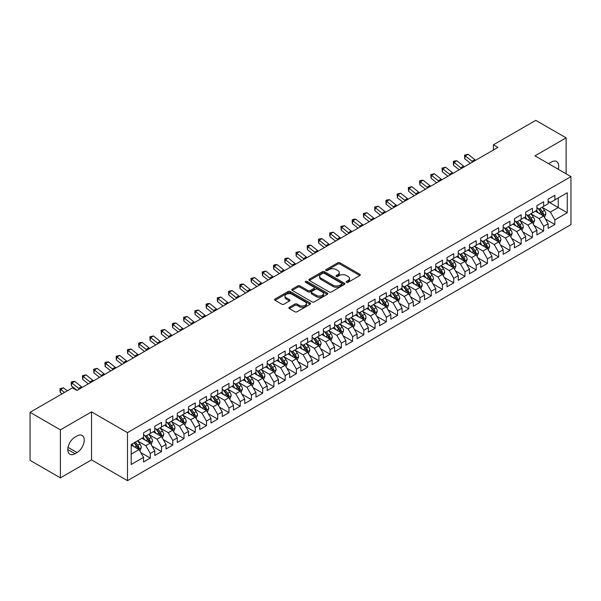 <?xml version="1.0" encoding="UTF-8"?>
<svg xmlns="http://www.w3.org/2000/svg" width="601" height="601" viewBox="0 0 601 601"><rect width="100%" height="100%" fill="white"/><g stroke="black" fill="none" stroke-linecap="round" stroke-linejoin="round"><path stroke-width="0.9" d="M346.552 282.32A1.089 0.631 0 0 0 348.099 282.32L359.819 275.551A1.563 0.901 0 0 0 360.277 274.912A1.563 0.901 0 0 0 359.819 274.281L339.963 262.817A1.563 0.901 0 0 0 337.754 262.817L326.035 269.579A1.089 0.631 0 0 0 325.712 270.029A1.089 0.631 0 0 0 326.035 270.473A1.089 0.631 0 0 0 327.583 270.473L329.093 269.594A4.996 2.885 0 0 1 336.154 269.594L337.807 270.555A4.996 2.885 0 0 1 339.272 272.591A4.996 2.885 0 0 1 337.807 274.627L336.297 275.506A1.089 0.631 0 0 0 335.974 275.949A1.089 0.631 0 0 0 336.297 276.392A1.089 0.631 0 0 0 337.837 276.392L339.355 275.521A4.996 2.885 0 0 1 346.416 275.521L348.069 276.475A4.996 2.885 0 0 1 349.534 278.511A4.996 2.885 0 0 1 348.069 280.554L346.552 281.426A1.089 0.631 0 0 0 346.236 281.877A1.089 0.631 0 0 0 346.552 282.32L346.552 281.426M289.329 307.269A1.563 0.901 0 0 0 288.871 307.907A1.563 0.901 0 0 0 289.329 308.538L294.896 311.761A1.563 0.901 0 0 0 297.104 311.761L310.124 304.241A1.563 0.901 0 0 0 310.582 303.603A1.563 0.901 0 0 0 310.124 302.972L290.268 291.508A1.563 0.901 0 0 0 288.059 291.508L275.04 299.02A1.563 0.901 0 0 0 274.589 299.659A1.563 0.901 0 0 0 275.04 300.297L281.771 304.181A1.563 0.901 0 0 0 283.98 304.181L289.547 300.966A1.563 0.901 0 0 0 290.005 300.327A1.563 0.901 0 0 0 289.547 299.689L286.211 297.765A4.169 2.412 0 0 1 284.987 296.06A4.169 2.412 0 0 1 287.563 293.836A4.169 2.412 0 0 1 292.116 294.355L305.188 301.905A4.169 2.412 0 0 1 306.405 303.603A4.169 2.412 0 0 1 303.836 305.834A4.169 2.412 0 0 1 299.283 305.308L297.104 304.053A1.563 0.901 0 0 0 294.896 304.053L289.329 307.269L289.329 308.538L294.896 305.353L294.896 304.053M60.393 429.843L60.393 477.863L91.525 459.885L91.525 411.873L60.393 429.843L30.05 412.324L72.421 387.863L76.913 390.462L497.898 147.403L493.406 144.811L493.406 150.002M91.525 411.873L127.487 432.637L570.95 176.604L570.95 224.616L127.487 480.65L127.487 432.637M566.119 173.817L566.119 137.869L534.988 155.839L570.95 176.604M566.119 137.869L535.776 120.35L493.406 144.811M329.205 291.951A1.563 0.901 0 0 0 331.414 291.951L344.426 284.438A1.563 0.901 0 0 0 344.884 283.8A1.563 0.901 0 0 0 344.426 283.161L324.57 271.697A1.563 0.901 0 0 0 322.369 271.697L309.35 279.217A1.563 0.901 0 0 0 308.891 279.848A1.563 0.901 0 0 0 309.35 280.487L329.205 291.951M305.984 282.553A1.089 0.631 0 0 1 307.088 282.71L307.088 281.411L327.275 293.063A1.563 0.901 0 0 1 327.733 293.701A1.563 0.901 0 0 1 327.275 294.34L314.255 301.852A1.563 0.901 0 0 1 312.054 301.852L292.199 290.388L297.765 287.195L297.765 285.903L292.199 289.119A1.563 0.901 0 0 0 291.74 289.757A1.563 0.901 0 0 0 292.199 290.388L292.199 289.119M297.765 287.195A1.563 0.901 0 0 1 299.974 287.195L299.974 285.903A1.563 0.901 0 0 0 297.765 285.903M299.974 285.903L308.028 290.553A1.563 0.901 0 0 0 310.229 290.553L313.925 288.42A1.563 0.901 0 0 0 314.383 287.781A1.563 0.901 0 0 0 313.925 287.143L305.541 282.305A1.089 0.631 0 0 1 305.225 281.854A1.089 0.631 0 0 1 305.901 281.276A1.089 0.631 0 0 1 307.088 281.411M548.135 201.718L558.254 207.555L558.254 197.954L567.239 192.763L554.881 199.9L554.881 195.287L548.135 199.186L548.135 203.792L543.642 206.383L543.642 201.778L536.896 205.67L536.896 210.282L532.403 212.874L532.403 208.269L525.657 212.161L525.657 216.766L521.165 219.365L521.165 214.752L514.418 218.651L514.418 223.256L509.926 225.848L509.926 221.243L503.18 225.135L503.18 229.747L498.687 232.339L498.687 227.734L491.941 231.625L491.941 236.231L487.449 238.83L487.449 234.225L480.71 238.116L480.71 242.721L476.21 245.313L476.21 240.708L469.471 244.599L469.471 249.212L464.971 251.804L464.971 247.199L458.232 251.09L458.232 255.695L453.732 258.295L453.732 253.69L446.994 257.581L446.994 262.186L442.494 264.778L442.494 260.173L435.755 264.064L435.755 268.677L431.255 271.269L431.255 266.664L424.516 270.555L424.516 275.16L420.016 277.76L420.016 273.154L413.278 277.046L413.278 281.651L408.778 284.243L408.778 279.638L402.039 283.529L402.039 288.142L397.546 290.734L397.546 286.129L390.8 290.02L390.8 294.625L386.308 297.225L386.308 292.619L379.562 296.511L379.562 301.116L375.069 303.715L375.069 299.103L368.323 302.994L368.323 307.607L363.83 310.199L363.83 305.593L357.084 309.485L357.084 314.09L352.592 316.689L352.592 312.084L345.845 315.976L345.845 320.581L341.353 323.18L341.353 318.568L334.607 322.467L334.607 327.072L330.114 329.664L330.114 325.058L323.368 328.95L323.368 333.555L318.876 336.154L318.876 331.549L312.129 335.441L312.129 340.046L307.637 342.645L307.637 338.032L300.891 341.931L300.891 346.537L296.398 349.128L296.398 344.523L289.652 348.415L289.652 353.02L285.159 355.619L285.159 351.014L278.413 354.906L278.413 359.511L273.921 362.11L273.921 357.497L267.182 361.396L267.182 366.001L262.682 368.593L262.682 363.988L255.943 367.88L255.943 372.485L251.443 375.084L251.443 370.479L244.705 374.37L244.705 378.976L240.205 381.575L240.205 376.962L233.466 380.861L233.466 385.466L228.966 388.058L228.966 383.453L222.227 387.344L222.227 391.957L217.727 394.549L217.727 389.944L210.989 393.835L210.989 398.44L206.489 401.04L206.489 396.427L199.75 400.326L199.75 404.931L195.25 407.523L195.25 402.918L188.511 406.809L188.511 411.422L184.011 414.014L184.011 409.409L177.272 413.3L177.272 417.905L172.78 420.505L172.78 415.892L166.034 419.791L166.034 424.396L161.541 426.988L161.541 422.383L154.795 426.274L154.795 430.887L150.303 433.479L150.303 428.874L143.556 432.765L143.556 437.37L131.198 444.507L131.198 464.49L143.556 457.353L139.064 449.571L131.198 445.025M567.239 192.763L567.239 212.746L554.881 219.883L550.381 212.093L542.237 207.39M545.385 219.004L554.881 224.489L554.881 219.883M554.881 224.489L548.135 228.38L548.135 223.775L543.642 226.367L539.142 218.584L530.999 213.881M534.146 225.495L543.642 230.979L543.642 226.367M543.642 230.979L536.896 234.871L536.896 230.266L532.403 232.857L527.911 225.075L519.76 220.372M522.908 231.986L532.403 237.463L532.403 232.857M532.403 237.463L525.657 241.362L525.657 236.749L521.165 239.348L516.672 231.558L508.521 226.855M511.669 238.469L521.165 243.953L521.165 239.348M521.165 243.953L514.418 247.845L514.418 243.24L509.926 245.839L505.433 238.049L497.282 233.346M500.43 244.96L509.926 250.444L509.926 245.839M509.926 250.444L503.18 254.336L503.18 249.731L498.687 252.322L494.195 244.539L486.044 239.837M489.191 251.451L498.687 256.928L498.687 252.322M498.687 256.928L491.941 260.826L491.941 256.214L487.449 258.813L482.956 251.023L474.805 246.32M477.953 257.934L487.449 263.418L487.449 258.813M487.449 263.418L480.71 267.31L480.71 262.705L476.21 265.304L471.717 257.513L463.566 252.811M466.714 264.425L476.21 269.909L476.21 265.304M476.21 269.909L469.471 273.801L469.471 269.195L464.971 271.787L460.479 264.004L452.328 259.301M455.475 270.916L464.971 276.392L464.971 271.787M464.971 276.392L458.232 280.291L458.232 275.679L453.732 278.278L449.24 270.488L441.089 265.785M444.237 277.399L453.732 282.883L453.732 278.278M453.732 282.883L446.994 286.775L446.994 282.17L442.494 284.769L438.001 276.978L429.85 272.276M432.998 283.89L442.494 289.374L442.494 284.769M442.494 289.374L435.755 293.265L435.755 288.66L431.255 291.252L426.763 283.469L418.612 278.766M421.759 290.381L431.255 295.857L431.255 291.252M431.255 295.857L424.516 299.756L424.516 295.144L420.016 297.743L415.524 289.96L407.373 285.25M410.521 296.864L420.016 302.348L420.016 297.743M420.016 302.348L413.278 306.24L413.278 301.634L408.778 304.234L404.285 296.443L396.142 291.74M399.282 303.355L408.778 308.839L408.778 304.234M408.778 308.839L402.039 312.73L402.039 308.125L397.546 310.717L393.046 302.934L384.903 298.231M388.043 309.846L397.546 315.33L397.546 310.717M397.546 315.33L390.8 319.221L390.8 314.616L386.308 317.208L381.808 309.425L373.664 304.715M376.812 316.329L386.308 321.813L386.308 317.208M386.308 321.813L379.562 325.704L379.562 321.099L375.069 323.699L370.569 315.908L362.426 311.205M365.573 322.82L375.069 328.304L375.069 323.699M375.069 328.304L368.323 332.195L368.323 327.59L363.83 330.182L359.33 322.399L351.187 317.696M354.335 329.31L363.83 334.795L363.83 330.182M363.83 334.795L357.084 338.686L357.084 334.081L352.592 336.673L348.092 328.89L339.948 324.179M343.096 335.794L352.592 341.278L352.592 336.673M352.592 341.278L345.845 345.169L345.845 340.564L341.353 343.163L336.853 335.373L328.709 330.67M331.857 342.285L341.353 347.769L341.353 343.163M341.353 347.769L334.607 351.66L334.607 347.055L330.114 349.647L325.614 341.864L317.471 337.161M320.618 348.775L330.114 354.259L330.114 349.647M330.114 354.259L323.368 358.151L323.368 353.546L318.876 356.138L314.376 348.355L306.232 343.644M309.38 355.259L318.876 360.743L318.876 356.138M318.876 360.743L312.129 364.634L312.129 360.029L307.637 362.628L303.144 354.838L294.993 350.135M298.141 361.749L307.637 367.234L307.637 362.628M307.637 367.234L300.891 371.125L300.891 366.52L296.398 369.112L291.906 361.329L283.755 356.626M286.902 368.24L296.398 373.724L296.398 369.112M296.398 373.724L289.652 377.616L289.652 373.011L285.159 375.602L280.667 367.82L272.516 363.109M275.664 374.731L285.159 380.208L285.159 375.602M285.159 380.208L278.413 384.107L278.413 379.494L273.921 382.093L269.428 374.303L261.277 369.6M264.425 381.214L273.921 386.698L273.921 382.093M273.921 386.698L267.182 390.59L267.182 385.985L262.682 388.577L258.19 380.794L250.039 376.091M253.186 387.705L262.682 393.189L262.682 388.577M262.682 393.189L255.943 397.081L255.943 392.476L251.443 395.067L246.951 387.284L238.8 382.582M241.948 394.196L251.443 399.673L251.443 395.067M251.443 399.673L244.705 403.572L244.705 398.959L240.205 401.558L235.712 393.768L227.561 389.065M230.709 400.679L240.205 406.163L240.205 401.558M240.205 406.163L233.466 410.055L233.466 405.45L228.966 408.041L224.474 400.258L216.322 395.556M219.47 407.17L228.966 412.654L228.966 408.041M228.966 412.654L222.227 416.546L222.227 411.94L217.727 414.532L213.235 406.749L205.084 402.046M208.231 413.661L217.727 419.137L217.727 414.532M217.727 419.137L210.989 423.036L210.989 418.424L206.489 421.023L201.996 413.233L193.845 408.53M196.993 420.144L206.489 425.628L206.489 421.023M206.489 425.628L199.75 429.52L199.75 424.915L195.25 427.514L190.757 419.723L182.606 415.021M185.754 426.635L195.25 432.119L195.25 427.514M195.25 432.119L188.511 436.01L188.511 431.405L184.011 433.997L179.519 426.214L171.375 421.511M174.515 433.126L184.011 438.602L184.011 433.997M184.011 438.602L177.272 442.501L177.272 437.889L172.78 440.488L168.28 432.697L160.136 427.995M163.277 439.609L172.78 445.093L172.78 440.488M172.78 445.093L166.034 448.985L166.034 444.379L161.541 446.979L157.041 439.188L148.898 434.485M152.045 446.1L161.541 451.584L161.541 446.979M161.541 451.584L154.795 455.475L154.795 450.87L150.303 453.462L145.803 445.679L137.659 440.976M140.807 452.591L150.303 458.067L150.303 453.462M150.303 458.067L143.556 461.966L143.556 457.353M143.556 434.778L145.803 436.078L150.303 433.479M131.198 454.116L139.064 449.571M154.795 428.288L157.041 429.587L161.541 426.988M145.803 445.679L150.303 443.08L141.986 438.279M154.795 450.87L150.303 443.08M166.034 421.797L168.28 423.096L172.78 420.505M157.041 439.188L161.541 436.596L153.225 431.796M166.034 444.379L161.541 436.596M177.272 415.314L179.519 416.613L184.011 414.014M168.28 432.697L172.78 430.106L164.464 425.305M177.272 437.889L172.78 430.106M188.511 408.823L190.757 410.122L195.25 407.523M179.519 426.214L184.011 423.615L175.695 418.814M188.511 431.405L184.011 423.615M199.75 402.332L201.996 403.632L206.489 401.04M190.757 419.723L195.25 417.132L186.934 412.324M199.75 424.915L195.25 417.132M210.989 395.849L213.235 397.141L217.727 394.549M201.996 413.233L206.489 410.641L198.172 405.84M210.989 418.424L206.489 410.641M222.227 389.358L224.474 390.658L228.966 388.058M213.235 406.749L217.727 404.15L209.411 399.349M222.227 411.94L217.727 404.15M233.466 382.867L235.712 384.167L240.205 381.575M224.474 400.258L228.966 397.667L220.65 392.859M233.466 405.45L228.966 397.667M244.705 376.384L246.951 377.676L251.443 375.084M235.712 393.768L240.205 391.176L231.888 386.375M244.705 398.959L240.205 391.176M255.943 369.893L258.19 371.193L262.682 368.593M246.951 387.284L251.443 384.685L243.127 379.885M255.943 392.476L251.443 384.685M267.182 363.402L269.428 364.702L273.921 362.11M258.19 380.794L262.682 378.202L254.366 373.394M267.182 385.985L262.682 378.202M278.413 356.919L280.667 358.211L285.159 355.619M269.428 374.303L273.921 371.711L265.604 366.91M278.413 379.494L273.921 371.711M289.652 350.428L291.906 351.728L296.398 349.128M280.667 367.82L285.159 365.22L276.843 360.42M289.652 373.011L285.159 365.22M300.891 343.937L303.144 345.237L307.637 342.645M291.906 361.329L296.398 358.737L288.082 353.929M300.891 366.52L296.398 358.737M312.129 337.454L314.376 338.746L318.876 336.154M303.144 354.838L307.637 352.246L299.321 347.446M312.129 360.029L307.637 352.246M323.368 330.963L325.614 332.263L330.114 329.664M314.376 348.355L318.876 345.755L310.559 340.955M323.368 353.546L318.876 345.755M334.607 324.472L336.853 325.772L341.353 323.18M325.614 341.864L330.114 339.264L321.798 334.464M334.607 347.055L330.114 339.264M345.845 317.989L348.092 319.281L352.592 316.689M336.853 335.373L341.353 332.781L333.037 327.981M345.845 340.564L341.353 332.781M357.084 311.498L359.33 312.798L363.83 310.199M348.092 328.89L352.592 326.29L344.275 321.49M357.084 334.081L352.592 326.29M368.323 305.007L370.569 306.307L375.069 303.715M359.33 322.399L363.83 319.8L355.514 314.999M368.323 327.59L363.83 319.8M379.562 298.524L381.808 299.816L386.308 297.225M370.569 315.908L375.069 313.316L366.753 308.516M379.562 321.099L375.069 313.316M390.8 292.033L393.046 293.333L397.546 290.734M381.808 309.425L386.308 306.826L377.991 302.025M390.8 314.616L386.308 306.826M402.039 285.543L404.285 286.842L408.778 284.243M393.046 302.934L397.546 300.335L389.223 295.534M402.039 308.125L397.546 300.335M413.278 279.059L415.524 280.351L420.016 277.76M404.285 296.443L408.778 293.851L400.461 289.051M413.278 301.634L408.778 293.851M424.516 272.569L426.763 273.868L431.255 271.269M415.524 289.96L420.016 287.361L411.7 282.56M424.516 295.144L420.016 287.361M435.755 266.078L438.001 267.377L442.494 264.778M426.763 283.469L431.255 280.87L422.939 276.069M435.755 288.66L431.255 280.87M446.994 259.594L449.24 260.887L453.732 258.295M438.001 276.978L442.494 274.387L434.177 269.586M446.994 282.17L442.494 274.387M458.232 253.104L460.479 254.403L464.971 251.804M449.24 270.488L453.732 267.896L445.416 263.095M458.232 275.679L453.732 267.896M469.471 246.613L471.717 247.912L476.21 245.313M460.479 264.004L464.971 261.405L456.655 256.604M469.471 269.195L464.971 261.405M480.71 240.122L482.956 241.422L487.449 238.83M471.717 257.513L476.21 254.922L467.894 250.121M480.71 262.705L476.21 254.922M491.941 233.639L494.195 234.938L498.687 232.339M482.956 251.023L487.449 248.431L479.132 243.63M491.941 256.214L487.449 248.431M503.18 227.148L505.433 228.448L509.926 225.848M494.195 244.539L498.687 241.94L490.371 237.14M503.18 249.731L498.687 241.94M514.418 220.657L516.672 221.957L521.165 219.365M505.433 238.049L509.926 235.457L501.61 230.656M514.418 243.24L509.926 235.457M525.657 214.174L527.911 215.466L532.403 212.874M516.672 231.558L521.165 228.966L512.848 224.165M525.657 236.749L521.165 228.966M536.896 207.683L539.142 208.983L543.642 206.383M527.911 225.075L532.403 222.475L524.087 217.675M536.896 230.266L532.403 222.475M548.135 201.192L550.381 202.492L554.881 199.9M539.142 218.584L543.642 215.992L535.326 211.184M548.135 223.775L543.642 215.992M30.05 412.324L30.05 460.343L60.393 477.863M91.525 459.885L127.487 480.65M550.381 212.093L558.254 207.555L567.239 212.746M558.261 169.279A10.172 5.875 120 0 0 556.594 161.504A10.172 5.875 120 0 0 551.508 162.007L549.487 163.171A10.172 5.875 120 0 0 548.638 163.72M75.005 437.115A10.172 5.875 120 0 0 68.356 446.077A10.172 5.875 120 0 0 69.919 454.228A10.172 5.875 120 0 0 75.005 453.725L77.026 452.553A10.172 5.875 120 0 0 83.674 443.591A10.172 5.875 120 0 0 82.112 435.44A10.172 5.875 120 0 0 77.026 435.943L75.005 437.115M346.987 282.47L348.069 281.846A4.996 2.885 0 0 0 349.534 279.811L349.534 278.511M339.272 272.591L339.272 273.891A4.996 2.885 0 0 1 337.807 275.927L336.733 276.55M359.819 274.281L359.819 275.551L339.963 264.109A1.563 0.901 0 0 0 337.754 264.109L326.471 270.63M344.411 284.446L324.57 272.997A1.563 0.901 0 0 0 322.369 272.997L309.372 280.502M341.668 284.243A1.089 0.631 0 0 0 341.992 283.8A1.089 0.631 0 0 0 341.668 283.356L324.24 273.29A1.089 0.631 0 0 0 322.699 273.29L321.099 274.214A4.996 2.885 0 0 0 319.634 276.25A4.996 2.885 0 0 0 321.099 278.293L333.014 285.167A4.996 2.885 0 0 0 340.068 285.167L341.668 284.243L341.668 285.543A1.089 0.631 0 0 0 341.992 285.099L341.992 283.8M319.634 276.25L319.634 277.549A4.996 2.885 0 0 0 321.099 279.585L321.099 278.293M341.668 285.543L340.068 286.467A4.996 2.885 0 0 1 333.014 286.467L321.099 279.585M299.974 287.195L308.028 291.846A1.563 0.901 0 0 0 310.229 291.846L313.925 289.712A1.563 0.901 0 0 0 314.383 289.081L314.383 287.781M307.088 282.71L327.252 294.355M316.381 295.376A4.169 2.412 0 0 0 320.926 295.895A4.169 2.412 0 0 0 323.503 293.671A4.169 2.412 0 0 0 322.286 291.966L317.681 289.306A1.563 0.901 0 0 0 315.472 289.306L311.776 291.44A1.563 0.901 0 0 0 311.318 292.078A1.563 0.901 0 0 0 311.776 292.717L316.381 295.376L316.381 296.669A4.169 2.412 0 0 0 320.926 297.195A4.169 2.412 0 0 0 323.503 294.971L323.503 293.671M311.318 292.078L311.318 293.378A1.563 0.901 0 0 0 311.776 294.017L311.776 292.717M316.381 296.669L311.776 294.017M306.405 303.603L306.405 304.902A4.169 2.412 0 0 1 303.836 307.134A4.169 2.412 0 0 1 299.283 306.608L297.104 305.353A1.563 0.901 0 0 0 294.896 305.353M284.987 296.06L284.987 297.36A4.169 2.412 0 0 0 286.211 299.058L286.211 297.765M289.532 300.973L286.211 299.058M310.124 302.972L310.124 304.241L290.268 292.8A1.563 0.901 0 0 0 288.059 292.8L275.063 300.305M544.476 217.427L545.866 214.031A4.215 2.434 -120 0 0 544.521 210.44L542.132 207.255M538.331 212.919L536.513 210.5M542.846 215.534L543.589 214.211A4.215 2.434 -120 0 0 542.387 211.672L539.998 208.487M538.639 208.69L541.584 212.626A2.149 1.24 60 0 1 541.974 213.272L543.589 214.211M537.895 208.262L541.035 212.453A4.215 2.434 60 0 1 542.245 214.985L542.327 215.233M472.844 161.872A7.948 4.59 60 0 1 472.033 161.293L465.287 155.892L464.753 158.769L470.395 163.284M475.654 160.249A7.948 4.59 60 0 1 474.843 159.671L468.096 154.269L465.287 155.892L464.535 155.118L468.096 154.269M464.753 158.769L464.535 155.118M533.237 223.918L534.627 220.514A4.215 2.434 -120 0 0 533.282 216.931L530.893 213.746M527.092 219.41L525.274 216.991M531.607 222.017L532.351 220.695A4.215 2.434 -120 0 0 531.149 218.163L528.76 214.978M527.4 215.173L530.345 219.11A2.149 1.24 60 0 1 530.736 219.763L532.351 220.695M526.656 214.745L529.797 218.944A4.215 2.434 60 0 1 531.006 221.476L531.089 221.716M521.999 230.408L523.388 227.005A4.215 2.434 -120 0 0 522.044 223.422L519.655 220.229M515.853 225.901L514.035 223.474M520.368 228.508L521.112 227.186A4.215 2.434 -120 0 0 519.91 224.654L517.521 221.469M516.161 221.664L519.106 225.6A2.149 1.24 60 0 1 519.497 226.254L521.112 227.186M515.418 221.236L518.558 225.428A4.215 2.434 60 0 1 519.767 227.967L519.85 228.207M461.606 168.363A7.948 4.59 60 0 1 460.794 167.777L454.048 162.383L453.515 165.252L459.156 169.775M464.415 166.74A7.948 4.59 60 0 1 463.604 166.154L456.858 160.76L454.048 162.383L453.297 161.609L454.424 160.955L456.858 160.76M453.515 165.252L453.297 161.609M450.367 174.846A7.948 4.59 60 0 1 449.556 174.267L442.809 168.866L442.276 171.743L447.918 176.266M453.177 173.223A7.948 4.59 60 0 1 452.365 172.645L445.619 167.243L442.809 168.866L442.058 168.092L445.619 167.243M442.276 171.743L442.058 168.092M510.76 236.892L512.15 233.496A4.215 2.434 -120 0 0 510.805 229.905L508.416 226.72M504.615 232.384L502.797 229.965M509.13 234.999L509.873 233.676A4.215 2.434 -120 0 0 508.671 231.137L506.282 227.952M504.923 228.155L507.868 232.091A2.149 1.24 60 0 1 508.258 232.737L509.873 233.676M504.179 227.726L507.319 231.918A4.215 2.434 60 0 1 508.529 234.45L508.611 234.698M499.521 243.382L500.911 239.979A4.215 2.434 -120 0 0 499.566 236.396L497.177 233.211M493.376 238.875L491.565 236.456M497.891 241.482L498.642 240.16A4.215 2.434 -120 0 0 497.433 237.628L495.044 234.443M493.684 234.638L496.629 238.574A2.149 1.24 60 0 1 497.019 239.228L498.642 240.16M492.94 234.21L496.088 238.409A4.215 2.434 60 0 1 497.29 240.941L497.373 241.181M439.128 181.337A7.948 4.59 60 0 1 438.317 180.758L431.571 175.357L431.037 178.234L436.679 182.749M441.938 179.714A7.948 4.59 60 0 1 441.126 179.136L434.38 173.734L431.571 175.357L430.819 174.583L434.38 173.734M431.037 178.234L430.819 174.583M427.889 187.828A7.948 4.59 60 0 1 427.078 187.242L420.339 181.848L419.798 184.717L425.44 189.24M430.699 186.205A7.948 4.59 60 0 1 429.888 185.619L423.149 180.225L420.339 181.848L419.581 181.074L420.708 180.42L423.149 180.225M419.798 184.717L419.581 181.074M488.282 249.873L489.672 246.47A4.215 2.434 -120 0 0 488.328 242.887L485.946 239.701M482.137 245.366L480.327 242.939M486.652 247.973L487.403 246.65A4.215 2.434 -120 0 0 486.194 244.119L483.805 240.933M482.445 241.129L485.39 245.065A2.149 1.24 60 0 1 485.781 245.719L487.403 246.65M481.702 240.7L484.849 244.892A4.215 2.434 60 0 1 486.051 247.432L486.134 247.672M416.651 194.311A7.948 4.59 60 0 1 415.839 193.732L409.101 188.331L408.56 191.208L414.202 195.731M419.46 192.696A7.948 4.59 60 0 1 418.649 192.11L411.91 186.708L409.101 188.331L408.349 187.557L411.91 186.708M408.56 191.208L408.349 187.557M477.044 256.357L478.434 252.961A4.215 2.434 -120 0 0 477.089 249.37L474.707 246.185M470.899 251.857L469.088 249.43M475.421 254.463L476.165 253.141A4.215 2.434 -120 0 0 474.955 250.609L472.566 247.417M471.207 247.62L474.151 251.556A2.149 1.24 60 0 1 474.542 252.202L476.165 253.141M470.463 247.191L473.611 251.383A4.215 2.434 60 0 1 474.813 253.915L474.895 254.163M405.412 200.802A7.948 4.59 60 0 1 404.601 200.223L397.862 194.822L397.329 197.699L402.963 202.214M408.222 199.179A7.948 4.59 60 0 1 407.41 198.6L400.672 193.199L397.862 194.822L397.111 194.048L400.672 193.199M397.329 197.699L397.111 194.048M465.805 262.847L467.195 259.444A4.215 2.434 -120 0 0 465.85 255.861L463.469 252.675M459.66 258.34L457.849 255.921M464.182 260.947L464.926 259.624A4.215 2.434 -120 0 0 463.717 257.093L461.328 253.907M459.968 254.103L462.92 258.039A2.149 1.24 60 0 1 463.303 258.693L464.926 259.624M459.224 253.675L462.372 257.874A4.215 2.434 60 0 1 463.574 260.406L463.664 260.646M394.173 207.292A7.948 4.59 60 0 1 393.362 206.706L386.623 201.312L386.09 204.19L391.732 208.705M396.983 205.67A7.948 4.59 60 0 1 396.172 205.084L389.433 199.69L386.623 201.312L385.872 200.539L386.991 199.885L389.433 199.69M386.09 204.19L385.872 200.539M454.566 269.338L455.956 265.935A4.215 2.434 -120 0 0 454.611 262.352L452.23 259.166M448.421 264.831L446.611 262.404M452.944 267.437L453.687 266.115A4.215 2.434 -120 0 0 452.478 263.584L450.089 260.398M448.729 260.594L451.682 264.53A2.149 1.24 60 0 1 452.065 265.184L453.687 266.115M447.985 260.165L451.133 264.365A4.215 2.434 60 0 1 452.335 266.897L452.425 267.137M382.942 213.776A7.948 4.59 60 0 1 382.123 213.197L375.385 207.796L374.851 210.673L380.493 215.196M385.744 212.161A7.948 4.59 60 0 1 384.933 211.575L378.194 206.173L375.385 207.796L374.633 207.022L378.194 206.173M374.851 210.673L374.633 207.022M443.328 275.821L444.717 272.426A4.215 2.434 -120 0 0 443.38 268.835L440.991 265.65M437.182 271.321L435.372 268.895M441.705 273.928L442.449 272.606A4.215 2.434 -120 0 0 441.239 270.074L438.858 266.882M437.49 267.084L440.443 271.021A2.149 1.24 60 0 1 440.833 271.667L442.449 272.606M436.754 266.656L439.894 270.848A4.215 2.434 60 0 1 441.096 273.38L441.187 273.628M371.703 220.266A7.948 4.59 60 0 1 370.885 219.688L364.146 214.287L363.613 217.164L369.254 221.679M374.513 218.644A7.948 4.59 60 0 1 373.694 218.065L366.956 212.664L364.146 214.287L363.395 213.513L366.956 212.664M363.613 217.164L363.395 213.513M432.089 282.312L433.479 278.917A4.215 2.434 -120 0 0 432.142 275.326L429.753 272.14M425.944 277.805L424.133 275.386M430.466 280.412L431.21 279.089A4.215 2.434 -120 0 0 430 276.558L427.619 273.372M426.252 273.568L429.204 277.504A2.149 1.24 60 0 1 429.595 278.158L431.21 279.089M425.516 273.147L428.656 277.339A4.215 2.434 60 0 1 429.858 279.871L429.948 280.119M360.465 226.757A7.948 4.59 60 0 1 359.646 226.171L352.907 220.777L352.374 223.655L358.016 228.17M363.274 225.135A7.948 4.59 60 0 1 362.456 224.549L355.717 219.155L352.907 220.777L352.156 220.004L353.275 219.35L355.717 219.155M352.374 223.655L352.156 220.004M420.85 288.803L422.248 285.4A4.215 2.434 -120 0 0 420.903 281.816L418.514 278.631M414.705 284.296L412.895 281.869M419.228 286.902L419.971 285.58A4.215 2.434 -120 0 0 418.762 283.048L416.38 279.863M415.013 280.058L417.965 283.995A2.149 1.24 60 0 1 418.356 284.649L419.971 285.58M414.277 279.63L417.417 283.83A4.215 2.434 60 0 1 418.619 286.361L418.709 286.602M349.226 233.248A7.948 4.59 60 0 1 348.407 232.662L341.668 227.261L341.135 230.138L346.777 234.66M352.036 231.625A7.948 4.59 60 0 1 351.217 231.039L344.478 225.638L341.668 227.261L340.917 226.487L344.478 225.638M341.135 230.138L340.917 226.487M409.612 295.286L411.009 291.891A4.215 2.434 -120 0 0 409.664 288.3L407.275 285.114M403.466 290.786L401.656 288.36M407.989 293.393L408.733 292.071A4.215 2.434 -120 0 0 407.523 289.539L405.142 286.346M403.774 286.549L406.727 290.486A2.149 1.24 60 0 1 407.117 291.139L408.733 292.071M403.038 286.121L406.178 290.313A4.215 2.434 60 0 1 407.38 292.845L407.47 293.093M337.987 239.731A7.948 4.59 60 0 1 337.169 239.153L330.43 233.751L329.896 236.629L335.538 241.144M340.797 238.109A7.948 4.59 60 0 1 339.978 237.53L333.239 232.129L330.43 233.751L329.679 232.978L333.239 232.129M329.896 236.629L329.679 232.978M398.373 301.777L399.77 298.381A4.215 2.434 -120 0 0 398.425 294.79L396.036 291.605M392.235 297.27L390.417 294.851M396.75 299.876L397.494 298.554A4.215 2.434 -120 0 0 396.292 296.023L393.903 292.837M392.536 293.033L395.488 296.969A2.149 1.24 60 0 1 395.879 297.623L397.494 298.554M391.799 292.612L394.94 296.804A4.215 2.434 60 0 1 396.142 299.336L396.232 299.583M326.749 246.222A7.948 4.59 60 0 1 325.93 245.636L319.191 240.242L318.658 243.12L324.3 247.635M329.558 244.599A7.948 4.59 60 0 1 328.739 244.014L322.001 238.62L319.191 240.242L318.44 239.468L319.567 238.815L322.001 238.62M318.658 243.12L318.44 239.468M387.134 308.268L388.531 304.865A4.215 2.434 -120 0 0 387.187 301.281L384.798 298.096M380.996 303.76L379.178 301.334M385.511 306.367L386.255 305.045A4.215 2.434 -120 0 0 385.053 302.513L382.664 299.328M381.297 299.523L384.249 303.46A2.149 1.24 60 0 1 384.64 304.114L386.255 305.045M380.561 299.095L383.701 303.295A4.215 2.434 60 0 1 384.91 305.826L384.993 306.067M315.51 252.713A7.948 4.59 60 0 1 314.691 252.127L307.952 246.726L307.419 249.603L313.061 254.125M318.32 251.09A7.948 4.59 60 0 1 317.501 250.504L310.762 245.103L307.952 246.726L307.201 245.959L308.328 245.306L310.762 245.103M307.419 249.603L307.201 245.959M375.895 314.759L377.293 311.356A4.215 2.434 -120 0 0 375.948 307.772L373.559 304.579M369.758 310.251L367.94 307.825M374.273 312.858L375.016 311.536A4.215 2.434 -120 0 0 373.814 309.004L371.426 305.811M370.058 306.014L373.011 309.951A2.149 1.24 60 0 1 373.401 310.604L375.016 311.536M369.322 305.586L372.462 309.778A4.215 2.434 60 0 1 373.672 312.31L373.754 312.558M304.271 259.196A7.948 4.59 60 0 1 303.452 258.618L296.714 253.216L296.18 256.094L301.822 260.609M307.081 257.574A7.948 4.59 60 0 1 306.262 256.995L299.523 251.594L296.714 253.216L295.962 252.443L299.523 251.594M296.18 256.094L295.962 252.443M364.657 321.242L366.054 317.846A4.215 2.434 -120 0 0 364.709 314.255L362.32 311.07M358.519 316.735L356.701 314.315M363.034 319.341L363.778 318.019A4.215 2.434 -120 0 0 362.576 315.487L360.187 312.302M358.82 312.505L361.772 316.434A2.149 1.24 60 0 1 362.163 317.088L363.778 318.019M358.083 312.077L361.224 316.269A4.215 2.434 60 0 1 362.433 318.8L362.516 319.048M293.033 265.687A7.948 4.59 60 0 1 292.214 265.101L285.475 259.707L284.942 262.584L290.584 267.099M295.842 264.064A7.948 4.59 60 0 1 295.023 263.478L288.285 258.084L285.475 259.707L284.724 258.933L285.851 258.28L288.285 258.084M284.942 262.584L284.724 258.933M353.418 327.733L354.815 324.33A4.215 2.434 -120 0 0 353.471 320.746L351.082 317.561M347.28 323.225L345.462 320.799M351.795 325.832L352.539 324.51A4.215 2.434 -120 0 0 351.337 321.978L348.948 318.793M347.588 318.988L350.533 322.925A2.149 1.24 60 0 1 350.924 323.578L352.539 324.51M346.845 318.56L349.985 322.76A4.215 2.434 60 0 1 351.194 325.291L351.277 325.532M281.794 272.178A7.948 4.59 60 0 1 280.975 271.592L274.236 266.19L273.703 269.068L279.345 273.59M284.604 270.555A7.948 4.59 60 0 1 283.785 269.969L277.046 264.568L274.236 266.19L273.485 265.424L274.612 264.771L277.046 264.568M273.703 269.068L273.485 265.424M342.179 334.224L343.577 330.82A4.215 2.434 -120 0 0 342.232 327.237L339.843 324.044M336.042 329.716L334.224 327.29M340.557 332.323L341.3 331.001A4.215 2.434 -120 0 0 340.098 328.469L337.709 325.276M336.35 325.479L339.295 329.416A2.149 1.24 60 0 1 339.685 330.069L341.3 331.001M335.606 325.051L338.746 329.243A4.215 2.434 60 0 1 339.956 331.775L340.038 332.022M270.555 278.661A7.948 4.59 60 0 1 269.736 278.083L262.998 272.681L262.464 275.558L268.106 280.074M273.365 277.038A7.948 4.59 60 0 1 272.546 276.46L265.807 271.059L262.998 272.681L262.246 271.907L265.807 271.059M262.464 275.558L262.246 271.907M330.948 340.707L332.338 337.311A4.215 2.434 -120 0 0 330.993 333.72L328.604 330.535M324.803 336.199L322.985 333.78M329.318 338.806L330.062 337.492A4.215 2.434 -120 0 0 328.86 334.952L326.471 331.767M325.111 331.97L328.056 335.899A2.149 1.24 60 0 1 328.446 336.552L330.062 337.492M324.367 331.542L327.507 335.734A4.215 2.434 60 0 1 328.717 338.265L328.8 338.513M259.316 285.152A7.948 4.59 60 0 1 258.505 284.566L251.759 279.172L251.226 282.049L256.867 286.564M262.126 283.529A7.948 4.59 60 0 1 261.315 282.943L254.569 277.549L251.759 279.172L251.008 278.398L254.569 277.549M251.226 282.049L251.008 278.398M319.709 347.198L321.099 343.795A4.215 2.434 -120 0 0 319.755 340.211L317.366 337.026M313.564 342.69L311.746 340.271M318.079 345.297L318.823 343.975A4.215 2.434 -120 0 0 317.621 341.443L315.232 338.258M313.872 338.453L316.817 342.39A2.149 1.24 60 0 1 317.208 343.043L318.823 343.975M313.129 338.025L316.269 342.224A4.215 2.434 60 0 1 317.478 344.756L317.561 344.997M248.078 291.643A7.948 4.59 60 0 1 247.266 291.057L240.52 285.655L239.987 288.533L245.629 293.055M250.887 290.02A7.948 4.59 60 0 1 250.076 289.434L243.33 284.033L240.52 285.655L239.769 284.889L240.896 284.235L243.33 284.033M239.987 288.533L239.769 284.889M308.471 353.688L309.861 350.285A4.215 2.434 -120 0 0 308.516 346.702L306.127 343.509M302.326 349.181L300.508 346.754M306.841 351.788L307.584 350.466A4.215 2.434 -120 0 0 306.382 347.934L303.993 344.741M302.634 344.944L305.578 348.88A2.149 1.24 60 0 1 305.969 349.534L307.584 350.466M301.89 344.516L305.03 348.708A4.215 2.434 60 0 1 306.24 351.247L306.322 351.487M236.839 298.126A7.948 4.59 60 0 1 236.028 297.548L229.281 292.146L228.748 295.023L234.39 299.538M239.649 296.503A7.948 4.59 60 0 1 238.837 295.925L232.091 290.523L229.281 292.146L228.53 291.372L232.091 290.523M228.748 295.023L228.53 291.372M297.232 360.172L298.622 356.776A4.215 2.434 -120 0 0 297.277 353.185L294.888 350M291.087 355.664L289.269 353.245M295.602 358.279L296.346 356.956A4.215 2.434 -120 0 0 295.144 354.417L292.755 351.232M291.395 351.435L294.34 355.371A2.149 1.24 60 0 1 294.73 356.017L296.346 356.956M290.651 351.007L293.791 355.199A4.215 2.434 60 0 1 295.001 357.73L295.083 357.978M225.6 304.617A7.948 4.59 60 0 1 224.789 304.031L218.043 298.637L217.509 301.514L223.151 306.029M228.41 302.994A7.948 4.59 60 0 1 227.599 302.416L220.852 297.014L218.043 298.637L217.292 297.863L220.852 297.014M217.509 301.514L217.292 297.863M285.993 366.663L287.383 363.259A4.215 2.434 -120 0 0 286.038 359.676L283.649 356.491M279.848 362.155L278.03 359.736M284.363 364.762L285.114 363.44A4.215 2.434 -120 0 0 283.905 360.908L281.516 357.723M280.156 357.918L283.101 361.855A2.149 1.24 60 0 1 283.492 362.508L285.114 363.44M279.412 357.49L282.56 361.689A4.215 2.434 60 0 1 283.762 364.221L283.845 364.461M274.755 373.153L276.144 369.75A4.215 2.434 -120 0 0 274.8 366.167L272.418 362.974M268.609 368.646L266.799 366.219M273.124 371.253L273.876 369.931A4.215 2.434 -120 0 0 272.666 367.399L270.277 364.214M268.917 364.409L271.862 368.345A2.149 1.24 60 0 1 272.253 368.999L273.876 369.931M268.174 363.981L271.321 368.173A4.215 2.434 60 0 1 272.523 370.712L272.606 370.952M263.516 379.637L264.906 376.241A4.215 2.434 -120 0 0 263.561 372.65L261.18 369.465M257.371 375.129L255.56 372.71M261.886 377.744L262.637 376.421A4.215 2.434 -120 0 0 261.427 373.882L259.039 370.697M257.679 370.9L260.624 374.836A2.149 1.24 60 0 1 261.014 375.482L262.637 376.421M256.935 370.471L260.083 374.663A4.215 2.434 60 0 1 261.285 377.195L261.367 377.443M252.277 386.127L253.667 382.724A4.215 2.434 -120 0 0 252.322 379.141L249.941 375.956M246.132 381.62L244.322 379.201M250.655 384.227L251.398 382.905A4.215 2.434 -120 0 0 250.189 380.373L247.8 377.188M246.44 377.383L249.392 381.319A2.149 1.24 60 0 1 249.776 381.973L251.398 382.905M245.696 376.955L248.844 381.154A4.215 2.434 60 0 1 250.046 383.686L250.129 383.926M241.039 392.618L242.428 389.215A4.215 2.434 -120 0 0 241.084 385.632L238.702 382.439M234.893 388.111L233.083 385.684M239.416 390.718L240.16 389.395A4.215 2.434 -120 0 0 238.95 386.864L236.561 383.678M235.201 383.874L238.154 387.81A2.149 1.24 60 0 1 238.537 388.464L240.16 389.395M234.458 383.446L237.605 387.637A4.215 2.434 60 0 1 238.807 390.177L238.897 390.417M229.8 399.102L231.19 395.706A4.215 2.434 -120 0 0 229.852 392.115L227.463 388.93M223.655 394.594L221.844 392.175M228.177 397.208L228.921 395.886A4.215 2.434 -120 0 0 227.711 393.347L225.322 390.162M223.963 390.365L226.915 394.301A2.149 1.24 60 0 1 227.306 394.947L228.921 395.886M223.219 389.936L226.367 394.128A4.215 2.434 60 0 1 227.569 396.66L227.659 396.908M218.561 405.592L219.951 402.189A4.215 2.434 -120 0 0 218.614 398.606L216.225 395.42M212.416 401.085L210.605 398.666M216.938 403.692L217.682 402.37A4.215 2.434 -120 0 0 216.473 399.838L214.091 396.652M212.724 396.848L215.676 400.784A2.149 1.24 60 0 1 216.067 401.438L217.682 402.37M211.988 396.42L215.128 400.619A4.215 2.434 60 0 1 216.33 403.151L216.42 403.391M214.362 311.108A7.948 4.59 60 0 1 213.55 310.522L206.812 305.12L206.271 307.997L211.913 312.52M217.171 309.485A7.948 4.59 60 0 1 216.36 308.899L209.621 303.505L206.812 305.12L206.053 304.354L207.18 303.7L209.621 303.505M206.271 307.997L206.053 304.354M203.123 317.591A7.948 4.59 60 0 1 202.312 317.012L195.573 311.611L195.032 314.488L200.674 319.011M205.933 315.968A7.948 4.59 60 0 1 205.121 315.39L198.383 309.988L195.573 311.611L194.822 310.837L198.383 309.988M195.032 314.488L194.822 310.837M191.884 324.082A7.948 4.59 60 0 1 191.073 323.496L184.334 318.102L183.801 320.979L189.435 325.494M194.694 322.459A7.948 4.59 60 0 1 193.883 321.881L187.144 316.479L184.334 318.102L183.583 317.328L187.144 316.479M183.801 320.979L183.583 317.328M180.646 330.573A7.948 4.59 60 0 1 179.834 329.987L173.096 324.585L172.562 327.462L178.196 331.985M183.455 328.95A7.948 4.59 60 0 1 182.644 328.364L175.905 322.97L173.096 324.585L172.344 323.819L173.464 323.165L175.905 322.97M172.562 327.462L172.344 323.819M169.407 337.056A7.948 4.59 60 0 1 168.596 336.477L161.857 331.076L161.323 333.953L166.965 338.476M172.217 335.433A7.948 4.59 60 0 1 171.405 334.855L164.666 329.453L161.857 331.076L161.106 330.302L164.666 329.453M161.323 333.953L161.106 330.302M158.176 343.547A7.948 4.59 60 0 1 157.357 342.961L150.618 337.567L150.085 340.444L155.727 344.959M160.985 341.924A7.948 4.59 60 0 1 160.166 341.345L153.428 335.944L150.618 337.567L149.867 336.793L153.428 335.944M150.085 340.444L149.867 336.793M146.937 350.037A7.948 4.59 60 0 1 146.118 349.451L139.379 344.057L138.846 346.927L144.488 351.45M149.747 348.415A7.948 4.59 60 0 1 148.928 347.829L142.189 342.435L139.379 344.057L138.628 343.284L139.748 342.63L142.189 342.435M138.846 346.927L138.628 343.284M207.322 412.083L208.72 408.68A4.215 2.434 -120 0 0 207.375 405.097L204.986 401.904M201.177 407.576L199.367 405.149M205.7 410.183L206.444 408.86A4.215 2.434 -120 0 0 205.234 406.329L202.853 403.143M201.485 403.339L204.438 407.275A2.149 1.24 60 0 1 204.828 407.929L206.444 408.86M200.749 402.91L203.889 407.102A4.215 2.434 60 0 1 205.091 409.642L205.181 409.882M135.698 356.521A7.948 4.59 60 0 1 134.879 355.942L128.141 350.541L127.607 353.418L133.249 357.941M138.508 354.898A7.948 4.59 60 0 1 137.689 354.32L130.95 348.918L128.141 350.541L127.389 349.767L130.95 348.918M127.607 353.418L127.389 349.767M196.084 418.566L197.481 415.171A4.215 2.434 -120 0 0 196.136 411.58L193.747 408.395M189.939 414.059L188.128 411.64M194.461 416.673L195.205 415.351A4.215 2.434 -120 0 0 193.995 412.812L191.614 409.627M190.247 409.829L193.199 413.766A2.149 1.24 60 0 1 193.59 414.412L195.205 415.351M189.51 409.401L192.651 413.593A4.215 2.434 60 0 1 193.853 416.125L193.943 416.373M124.46 363.012A7.948 4.59 60 0 1 123.641 362.433L116.902 357.032L116.369 359.909L122.011 364.424M127.269 361.389A7.948 4.59 60 0 1 126.45 360.81L119.712 355.409L116.902 357.032L116.151 356.258L119.712 355.409M116.369 359.909L116.151 356.258M184.845 425.057L186.242 421.654A4.215 2.434 -120 0 0 184.898 418.071L182.509 414.885M178.707 420.55L176.889 418.131M183.222 423.157L183.966 421.834A4.215 2.434 -120 0 0 182.757 419.303L180.375 416.117M179.008 416.313L181.96 420.249A2.149 1.24 60 0 1 182.351 420.903L183.966 421.834M178.272 415.884L181.412 420.084A4.215 2.434 60 0 1 182.614 422.616L182.704 422.856M113.221 369.502A7.948 4.59 60 0 1 112.402 368.916L105.663 363.522L105.13 366.392L110.772 370.915M116.031 367.88A7.948 4.59 60 0 1 115.212 367.294L108.473 361.9L105.663 363.522L104.912 362.749L106.039 362.095L108.473 361.9M105.13 366.392L104.912 362.749M173.606 431.548L175.004 428.145A4.215 2.434 -120 0 0 173.659 424.561L171.27 421.376M167.469 427.041L165.651 424.614M171.984 429.647L172.727 428.325A4.215 2.434 -120 0 0 171.525 425.793L169.136 422.608M167.769 422.803L170.722 426.74A2.149 1.24 60 0 1 171.112 427.394L172.727 428.325M167.033 422.375L170.173 426.567A4.215 2.434 60 0 1 171.383 429.106L171.465 429.347M101.982 375.986A7.948 4.59 60 0 1 101.163 375.407L94.425 370.006L93.891 372.883L99.533 377.405M104.792 374.37A7.948 4.59 60 0 1 103.973 373.784L97.234 368.383L94.425 370.006L93.673 369.232L97.234 368.383M93.891 372.883L93.673 369.232M162.368 438.031L163.765 434.636A4.215 2.434 -120 0 0 162.42 431.045L160.031 427.859M156.23 433.524L154.412 431.105M160.745 436.138L161.489 434.816A4.215 2.434 -120 0 0 160.287 432.277L157.898 429.091M156.53 429.294L159.483 433.231A2.149 1.24 60 0 1 159.874 433.877L161.489 434.816M155.794 428.866L158.934 433.058A4.215 2.434 60 0 1 160.144 435.59L160.227 435.838M90.743 382.476A7.948 4.59 60 0 1 89.925 381.898L83.186 376.496L82.653 379.374L88.294 383.889M93.553 380.854A7.948 4.59 60 0 1 92.734 380.275L85.996 374.874L83.186 376.496L82.435 375.723L85.996 374.874M82.653 379.374L82.435 375.723M151.129 444.522L152.526 441.119A4.215 2.434 -120 0 0 151.182 437.536L148.793 434.35M144.991 440.015L143.173 437.596M149.506 442.621L150.25 441.299A4.215 2.434 -120 0 0 149.048 438.768L146.659 435.582M145.292 435.778L148.244 439.714A2.149 1.24 60 0 1 148.635 440.368L150.25 441.299M144.556 435.349L147.696 439.549A4.215 2.434 60 0 1 148.905 442.081L148.988 442.321M79.505 388.967A7.948 4.59 60 0 1 78.686 388.381L71.947 382.987L71.414 385.857L77.056 390.38M82.314 387.344A7.948 4.59 60 0 1 81.496 386.759L74.757 381.365L71.947 382.987L71.196 382.213L72.323 381.56L74.757 381.365M71.414 385.857L71.196 382.213M139.89 451.013L141.288 447.61A4.215 2.434 -120 0 0 139.943 444.026L137.554 440.841M133.753 446.505L131.935 444.079M138.268 449.112L139.011 447.79A4.215 2.434 -120 0 0 137.809 445.258L135.42 442.073M134.361 442.682L137.005 446.205A2.149 1.24 60 0 1 137.396 446.859L139.011 447.79M134.068 442.847L136.457 446.032A4.215 2.434 60 0 1 137.667 448.571L137.749 448.812M67.259 390.845L63.518 387.848L60.709 389.471L60.175 392.348L62.053 393.85M64.45 392.468L59.957 388.697L63.518 387.848M60.175 392.348L59.957 388.697M348.069 281.846L348.069 280.554M336.297 276.392L336.297 275.506M337.807 275.927L337.807 274.627M326.035 270.473L326.035 269.579M337.754 264.109L337.754 262.817M339.963 264.109L339.963 262.817M309.35 280.487L309.35 279.217M322.369 272.997L322.369 271.697M324.57 272.997L324.57 271.697M344.426 284.438L344.426 283.161M333.014 286.467L333.014 285.167M340.068 286.467L340.068 285.167M308.028 291.846L308.028 290.553M310.229 291.846L310.229 290.553M313.925 289.712L313.925 288.42M327.275 294.34L327.275 293.063M297.104 305.353L297.104 304.053M299.283 306.608L299.283 305.308M289.547 300.966L289.547 299.689M275.04 300.297L275.04 299.02M288.059 292.8L288.059 291.508M290.268 292.8L290.268 291.508M67.808 449.571L75.005 453.725M68.041 447.369L77.026 452.553M543.116 215.684L545.836 214.114M542.387 211.672L544.521 210.44M539.277 213.468L541.035 212.453M472.033 161.293L474.843 159.671M531.877 222.175L534.597 220.597M531.149 218.163L533.282 216.931M528.039 219.958L529.797 218.944M520.639 228.658L523.358 227.088M519.91 224.654L522.044 223.422M516.8 226.449L518.558 225.428M460.794 167.777L463.604 166.154M449.556 174.267L452.365 172.645M509.4 235.149L512.12 233.579M508.671 231.137L510.805 229.905M505.561 232.933L507.319 231.918M498.161 241.64L500.888 240.062M497.433 237.628L499.566 236.396M494.322 239.423L496.088 238.409M438.317 180.758L441.126 179.136M427.078 187.242L429.888 185.619M486.923 248.123L489.65 246.553M486.194 244.119L488.328 242.887M483.084 245.914L484.849 244.892M415.839 193.732L418.649 192.11M475.684 254.614L478.411 253.044M474.955 250.609L477.089 249.37M471.845 252.397L473.611 251.383M404.601 200.223L407.41 198.6M464.445 261.104L467.172 259.527M463.717 257.093L465.85 255.861M460.606 258.888L462.372 257.874M393.362 206.706L396.172 205.084M453.207 267.588L455.934 266.018M452.478 263.584L454.611 262.352M449.375 265.379L451.133 264.365M382.123 213.197L384.933 211.575M441.968 274.079L444.695 272.508M441.239 270.074L443.38 268.835M438.137 271.862L439.894 270.848M370.885 219.688L373.694 218.065M430.729 280.569L433.456 278.992M430 276.558L432.142 275.326M426.898 278.353L428.656 277.339M359.646 226.171L362.456 224.549M419.49 287.053L422.218 285.483M418.762 283.048L420.903 281.816M415.659 284.844L417.417 283.83M348.407 232.662L351.217 231.039M408.252 293.543L410.979 291.973M407.523 289.539L409.664 288.3M404.42 291.327L406.178 290.313M337.169 239.153L339.978 237.53M397.013 300.034L399.74 298.457M396.292 296.023L398.425 294.79M393.182 297.818L394.94 296.804M325.93 245.636L328.739 244.014M385.774 306.525L388.501 304.947M385.053 302.513L387.187 301.281M381.943 304.309L383.701 303.295M314.691 252.127L317.501 250.504M374.536 313.008L377.263 311.438M373.814 309.004L375.948 307.772M370.704 310.792L372.462 309.778M303.452 258.618L306.262 256.995M363.297 319.499L366.024 317.921M362.576 315.487L364.709 314.255M359.466 317.283L361.224 316.269M292.214 265.101L295.023 263.478M352.058 325.99L354.785 324.412M351.337 321.978L353.471 320.746M348.227 323.774L349.985 322.76M280.975 271.592L283.785 269.969M340.82 332.473L343.547 330.903M340.098 328.469L342.232 327.237M336.988 330.265L338.746 329.243M269.736 278.083L272.546 276.46M329.588 338.964L332.308 337.386M328.86 334.952L330.993 333.72M325.75 336.748L327.507 335.734M258.505 284.566L261.315 282.943M318.35 345.455L321.069 343.877M317.621 341.443L319.755 340.211M314.511 343.239L316.269 342.224M247.266 291.057L250.076 289.434M307.111 351.938L309.831 350.368M306.382 347.934L308.516 346.702M303.272 349.729L305.03 348.708M236.028 297.548L238.837 295.925M295.872 358.429L298.592 356.851M295.144 354.417L297.277 353.185M292.033 356.213L293.791 355.199M224.789 304.031L227.599 302.416M284.634 364.92L287.353 363.342M283.905 360.908L286.038 359.676M280.795 362.704L282.56 361.689M273.395 371.403L276.122 369.833M272.666 367.399L274.8 366.167M269.556 369.194L271.321 368.173M262.156 377.894L264.883 376.324M261.427 373.882L263.561 372.65M258.317 375.678L260.083 374.663M250.917 384.385L253.645 382.807M250.189 380.373L252.322 379.141M247.079 382.168L248.844 381.154M239.679 390.868L242.406 389.298M238.95 386.864L241.084 385.632M235.84 388.659L237.605 387.637M228.44 397.359L231.167 395.789M227.711 393.347L229.852 392.115M224.609 395.142L226.367 394.128M217.201 403.849L219.928 402.272M216.473 399.838L218.614 398.606M213.37 401.633L215.128 400.619M213.55 310.522L216.36 308.899M202.312 317.012L205.121 315.39M191.073 323.496L193.883 321.881M179.834 329.987L182.644 328.364M168.596 336.477L171.405 334.855M157.357 342.961L160.166 341.345M146.118 349.451L148.928 347.829M205.963 410.333L208.69 408.763M205.234 406.329L207.375 405.097M202.131 408.124L203.889 407.102M134.879 355.942L137.689 354.32M194.724 416.824L197.451 415.253M193.995 412.812L196.136 411.58M190.893 414.607L192.651 413.593M123.641 362.433L126.45 360.81M183.485 423.314L186.212 421.737M182.757 419.303L184.898 418.071M179.654 421.098L181.412 420.084M112.402 368.916L115.212 367.294M172.247 429.798L174.974 428.228M171.525 425.793L173.659 424.561M168.415 427.589L170.173 426.567M101.163 375.407L103.973 373.784M161.008 436.288L163.735 434.718M160.287 432.277L162.42 431.045M157.177 434.072L158.934 433.058M89.925 381.898L92.734 380.275M149.769 442.779L152.496 441.202M149.048 438.768L151.182 437.536M145.938 440.563L147.696 439.549M78.686 388.381L81.496 386.759M138.53 449.263L141.258 447.692M137.809 445.258L139.943 444.026M134.699 447.054L136.457 446.032"/></g></svg>
